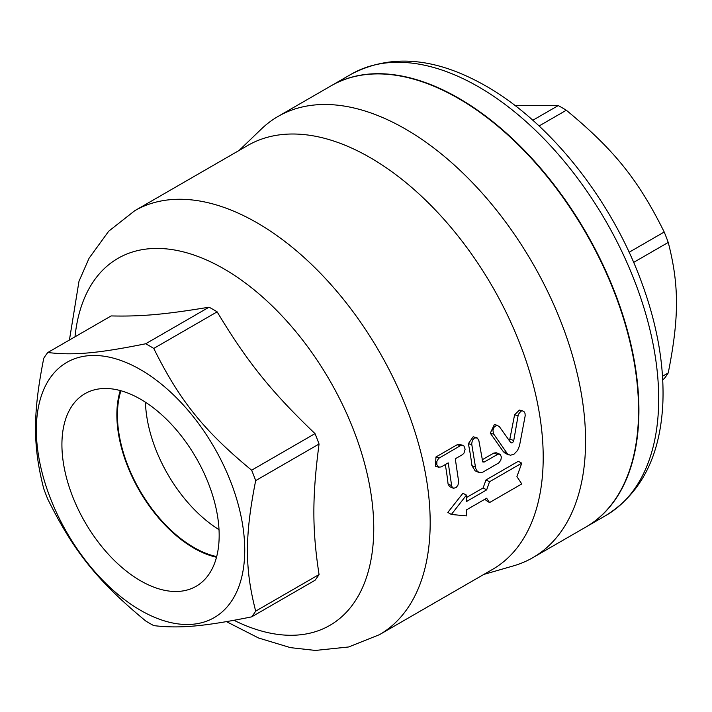 <?xml version="1.0" encoding="UTF-8"?>
<svg xmlns="http://www.w3.org/2000/svg" width="712" height="712" viewBox="0 0 712 712"><rect width="100%" height="100%" fill="white"/><g stroke="black" fill="none" stroke-linecap="round" stroke-linejoin="round"><path stroke-width="1.07" d="M216.679 556.597A108.037 62.371 60 0 1 139.81 490.417A108.037 62.371 60 0 1 120.933 390.746M145.435 402.2A108.037 62.371 -120 0 0 219.02 529.648M140.54 580.778A111.197 64.196 60 0 1 67.578 481.686A111.197 64.196 60 0 1 86.179 393.015A111.197 64.196 60 0 1 196.138 457.887A111.197 64.196 60 0 1 197.358 585.549A111.197 64.196 60 0 1 140.54 580.778M120.284 390.568A108.838 62.834 -120 0 0 193.824 548.098A108.838 62.834 -120 0 0 216.51 557.247M331.231 85.734A254.754 147.081 60 0 1 331.409 85.636A254.754 147.081 60 0 1 458.786 98.247A254.754 147.081 60 0 1 625.207 322.741A254.754 147.081 60 0 1 586.154 526.88A254.754 147.081 60 0 1 585.985 526.978M662.73 379.532L664.207 378.686A169.83 98.051 -120 0 0 668.239 372.937C679.221 317.543 679.221 285.147 668.239 242.427A169.83 98.051 -120 0 0 664.207 232.014C638.388 179.905 614.091 149.68 566.316 110.244A169.83 98.051 -120 0 0 562.284 107.832A169.83 98.051 -120 0 0 558.244 105.581L514.945 105.474M664.207 232.014L629.132 252.262M668.239 242.427L633.662 262.39M566.316 110.244L539.082 125.971M558.244 105.581L532.816 120.257M668.239 372.937L662.534 376.23M489.518 502.574L521.78 483.946L516.912 476.622L521.78 463.147L489.518 481.766L486.652 489.883L466.627 501.444L466.431 495.098L451.363 514.464L466.431 515.897L466.627 509.774L486.652 498.213L489.518 502.574L485.984 500.322L485.148 499.076M466.52 497.51L483.119 487.934L485.984 479.941L518.247 461.314L521.78 463.147M485.984 479.941L489.518 481.766M483.119 487.934L486.652 489.883M451.363 514.464L447.83 512.418L462.907 493.274L466.431 495.098M499.281 426.506L496.887 425.349L494.208 427.004L492.935 430.128L493.452 433.715L507.638 454.114L510.397 455.271L513.984 454.176L517.526 450.5L519.502 445.774L525.198 415.692L525.011 413.361L523.996 411.616L522.528 410.886L520.979 411.127L518.309 414.411L513.753 440.559C512.916 442.811 511.857 443.425 510.575 442.392L499.281 426.506M511.163 442.873L510.575 442.392M508.866 454.923L505.306 453.375L503.304 451.639L490.301 433.181L494.351 424.557L497.724 425.42M509.516 440.826L514.598 414.793L519.431 410.076L522.804 410.94M441.164 466.947L438.512 467.117L436.812 464.731L436.865 461.403L438.556 458.421L460.753 445.481L462.533 445.214L463.984 446.032L465.123 449.219L464.002 453.081L462.586 454.567L455.288 458.786L458.67 481.784L458.003 485.05L456.348 487.337L453.624 488.334L451.782 486.518L448.222 462.871L441.164 466.947M438.939 467.286L435.477 466.262L435.931 456.997L457.122 444.76L459.311 444.395L462.675 445.249M453.152 488.192L449.619 486.634L448.079 484.089A244.759 141.314 -120 0 0 445.285 464.562M478.847 440.532L477.36 438.031L474.601 437.889L472.421 440.194L471.682 443.843L475.705 468.478L477.512 471.62L480.467 472.715L482.994 472.056L498.747 462.942L500.803 460.219L501.408 457.113L500.349 454.559L498.151 454.096L484.151 462.052L482.754 461.937L478.847 440.532M478.669 472.368L475.1 470.81L471.949 465.692A244.759 141.314 -120 0 0 468.371 443.665L473.16 436.794L476.533 437.658M482.086 459.836L493.843 453.055L496.246 452.761L499.708 454.158M251.639 616.868C203.872 626.498 179.575 628.669 153.756 625.617A169.83 98.051 60 0 1 145.684 620.953C97.909 581.517 73.612 551.293 47.793 499.183A169.83 98.051 60 0 1 43.761 488.77C32.779 446.05 32.779 413.654 43.761 358.261A169.83 98.051 60 0 1 47.793 352.511C73.612 355.564 97.909 353.392 145.684 343.771A169.83 98.051 60 0 1 149.716 346.023A169.83 98.051 60 0 1 153.756 348.435C179.575 400.545 203.872 430.769 251.639 470.205A169.83 98.051 60 0 1 255.679 480.609C244.706 536.011 244.706 568.399 255.679 611.127A169.83 98.051 60 0 1 251.639 616.868L315.015 580.28A169.83 98.051 60 0 0 319.056 574.539L255.679 611.127M140.54 369.67A147.357 85.075 -120 0 0 50.303 498.053A147.357 85.075 -120 0 0 230.777 602.245A147.357 85.075 -120 0 0 140.54 369.67M47.793 352.511L111.17 315.923C141.047 316.635 165.344 314.464 209.052 307.183A169.83 98.051 60 0 1 213.093 309.435A169.83 98.051 60 0 1 217.133 311.847C247.011 361.607 271.308 391.831 315.015 433.617A169.83 98.051 60 0 1 319.056 444.021C312.141 497.074 312.141 529.47 319.056 574.539M145.684 343.771L209.052 307.183M255.679 480.609L319.056 444.021M251.639 470.205L315.015 433.617M153.756 348.435L217.133 311.847M69.429 340.024L78.987 281.293L89.062 258.251L108.687 231.231L134.728 210.725L247.749 145.47A244.759 141.314 60 0 1 370.124 157.592A244.759 141.314 60 0 1 530.031 373.275A244.759 141.314 60 0 1 492.508 569.413L379.487 634.659L348.64 646.968L315.363 650.439L290.469 647.644L258.581 638.005L226.487 621.647M239.054 150.49L261.34 129.041A254.754 147.081 60 0 1 278.072 116.43A254.754 147.081 60 0 1 405.448 129.041A254.754 147.081 60 0 1 571.87 353.535A254.754 147.081 60 0 1 532.825 557.665A254.754 147.081 60 0 1 513.53 565.853L483.813 574.433M278.072 116.43L331.053 85.841A254.754 147.081 60 0 1 458.43 98.452A254.754 147.081 60 0 1 624.851 322.945A254.754 147.081 60 0 1 585.807 527.085L532.825 557.665M478.553 86.837A254.754 147.081 60 0 1 644.983 311.322A254.754 147.081 60 0 1 605.93 515.461C641.823 492.927 660.825 454.843 662.925 401.221C664.118 361.954 656.313 320.445 639.501 276.692C609.045 196.877 549.014 121.894 486.047 86.09C435.877 57.378 390.924 53.427 351.185 74.217A254.754 147.081 60 0 1 478.553 86.837M490.301 433.181L493.728 434.16M503.304 451.639L506.811 453.108M514.598 414.793L518.007 415.692M510.273 439.251L513.753 440.559M435.931 456.997L439.331 457.843M448.079 484.089L451.577 485.575M457.122 444.76L460.522 445.605M468.371 443.665L471.789 444.617M471.949 465.692L475.438 467.09M493.843 453.055L497.332 454.443M482.309 461.207L484.267 461.99M75 336.803A211.891 122.339 60 0 1 223.915 268.842A211.891 122.339 60 0 1 373.667 522.466A211.891 122.339 60 0 1 234.034 620.312M134.728 210.725A244.759 141.314 60 0 1 257.112 222.847A244.759 141.314 60 0 1 417.01 438.53A244.759 141.314 60 0 1 379.487 634.659M586.154 526.88L605.93 515.461M331.409 85.636L351.185 74.217"/></g></svg>
